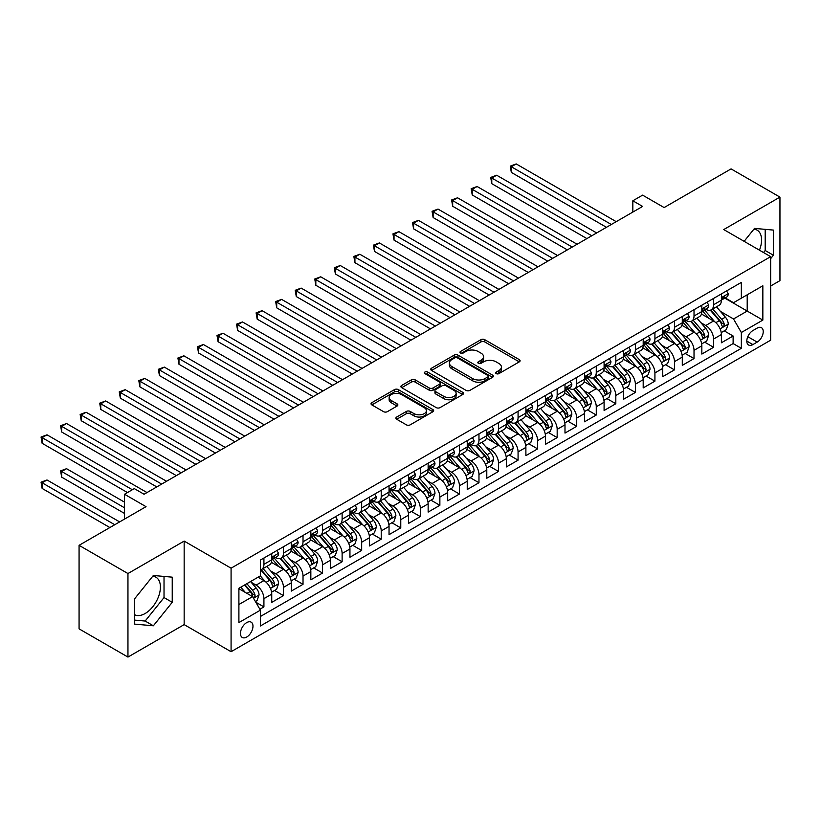 <?xml version="1.0" encoding="UTF-8"?>
<svg xmlns="http://www.w3.org/2000/svg" width="821" height="821" viewBox="0 0 821 821"><rect width="100%" height="100%" fill="white"/><g stroke="black" fill="none" stroke-linecap="round" stroke-linejoin="round"><path stroke-width="1.23" d="M496.233 373.627A1.899 1.098 0 0 0 498.922 373.627L519.313 361.856A2.709 1.57 0 0 0 520.104 360.747A2.709 1.57 0 0 0 519.313 359.639L484.77 339.689A2.709 1.57 0 0 0 480.932 339.689L460.54 351.46A1.899 1.098 0 0 0 459.986 352.24A1.899 1.098 0 0 0 460.54 353.02A1.899 1.098 0 0 0 463.229 353.02L465.866 351.491A8.682 5.018 0 0 1 478.15 351.491L481.024 353.153A8.682 5.018 0 0 1 483.569 356.704A8.682 5.018 0 0 1 481.024 360.245L478.386 361.763A1.899 1.098 0 0 0 477.832 362.543A1.899 1.098 0 0 0 478.386 363.323A1.899 1.098 0 0 0 481.075 363.323L483.713 361.794A8.682 5.018 0 0 1 495.997 361.794L498.87 363.457A8.682 5.018 0 0 1 501.415 367.008A8.682 5.018 0 0 1 498.87 370.548L496.233 372.067A1.899 1.098 0 0 0 495.679 372.847A1.899 1.098 0 0 0 496.233 373.627L496.233 372.067M134.5 614.642A21.562 12.448 120 0 0 145.153 613.503A21.562 12.448 120 0 0 159.243 594.496A21.562 12.448 120 0 0 155.939 577.214A21.562 12.448 120 0 0 152.757 576.239M246.721 637.034A8.846 5.111 120 0 0 252.499 629.235A8.846 5.111 120 0 0 251.144 622.144A8.846 5.111 120 0 0 246.721 622.585A8.846 5.111 120 0 0 240.943 630.384A8.846 5.111 120 0 0 242.298 637.476A8.846 5.111 120 0 0 246.721 637.034M753.924 229.162A21.562 12.448 -60 0 1 757.106 230.137A21.562 12.448 -60 0 1 759.456 250.179M396.687 417.027A2.709 1.57 0 0 0 395.896 418.135A2.709 1.57 0 0 0 396.687 419.244L406.374 424.837A2.709 1.57 0 0 0 410.213 424.837L432.862 411.762A2.709 1.57 0 0 0 433.652 410.654A2.709 1.57 0 0 0 432.862 409.546L398.318 389.606A2.709 1.57 0 0 0 394.48 389.606L371.831 402.68A2.709 1.57 0 0 0 371.041 403.788A2.709 1.57 0 0 0 371.831 404.897L383.54 411.649A2.709 1.57 0 0 0 387.379 411.649L397.066 406.056A2.709 1.57 0 0 0 397.867 404.948A2.709 1.57 0 0 0 397.066 403.84L391.268 400.494A7.256 4.187 0 0 1 389.144 397.528A7.256 4.187 0 0 1 393.618 393.649A7.256 4.187 0 0 1 401.531 394.562L424.272 407.688A7.256 4.187 0 0 1 426.397 410.654A7.256 4.187 0 0 1 421.912 414.523A7.256 4.187 0 0 1 414.01 413.62L410.213 411.434A2.709 1.57 0 0 0 406.374 411.434L396.687 417.027L396.687 419.244M770.662 286.006L779.95 280.638L779.95 197.112L731.07 168.9L664.117 207.559L642.607 195.141L632.837 200.786L642.607 206.43L144.075 494.252L134.305 488.608L124.525 494.252L124.525 519.077M127.953 573.54L127.953 657.067L184.161 624.617L184.161 541.09L127.953 573.54L79.073 545.329L146.035 506.67L124.525 494.252M184.161 541.09L231.081 568.183L770.662 256.655L770.662 340.181L231.081 651.71L231.081 568.183M779.95 197.112L723.742 229.562L770.662 256.655M466.061 390.375A2.709 1.57 0 0 0 469.899 390.375L492.538 377.311A2.709 1.57 0 0 0 493.339 376.203A2.709 1.57 0 0 0 492.538 375.094L457.995 355.144A2.709 1.57 0 0 0 454.157 355.144L431.518 368.219A2.709 1.57 0 0 0 430.717 369.327A2.709 1.57 0 0 0 431.518 370.435L466.061 390.375M425.658 374.037A1.899 1.098 0 0 1 427.587 374.304L462.664 394.552L440.056 407.606A2.709 1.57 0 0 1 436.218 407.606L401.674 387.666L401.674 385.449A2.709 1.57 0 0 0 400.884 386.558A2.709 1.57 0 0 0 401.674 387.666M401.674 385.449L411.362 379.856A2.709 1.57 0 0 1 415.2 379.856L429.209 387.943A2.709 1.57 0 0 0 433.047 387.943L439.481 384.228A2.709 1.57 0 0 0 440.272 383.12A2.709 1.57 0 0 0 439.481 382.011L424.898 373.596A1.899 1.098 0 0 1 424.344 372.816A1.899 1.098 0 0 1 425.514 371.81A1.899 1.098 0 0 1 427.587 372.046L462.695 392.315A2.709 1.57 0 0 1 463.496 393.423A2.709 1.57 0 0 1 462.695 394.532L462.695 392.315M127.953 657.067L79.073 628.855L79.073 545.329M259.867 609.244L263.921 606.893L255.813 602.214M251.195 582.284L256.101 585.116A11.063 6.383 60 0 1 263.921 598.663L271.741 594.147L271.741 602.378L283.471 595.615L274.573 590.473M270.745 570.995L275.651 573.828A11.063 6.383 60 0 1 283.471 587.374L291.291 582.859L291.291 591.099L303.021 584.326L294.123 579.185M290.295 559.706L295.201 562.539A11.063 6.383 60 0 1 303.021 576.085L310.841 571.57L310.841 579.811L322.571 573.037L313.673 567.896M309.845 548.418L314.751 551.25A11.063 6.383 60 0 1 322.571 564.797L330.391 560.281L330.391 568.522L342.121 561.749L333.223 556.617M329.395 537.129L334.301 539.961A11.063 6.383 60 0 1 342.121 553.508L349.941 548.992L349.941 557.233L361.671 550.46L352.773 545.329M348.946 525.84L353.851 528.673A11.063 6.383 60 0 1 361.671 542.219L369.491 537.704L369.491 545.944L381.221 539.171L372.324 534.04M368.496 514.551L373.401 517.394A11.063 6.383 60 0 1 381.221 530.93L389.041 526.415L389.041 534.656L400.771 527.882L391.874 522.751M388.046 503.273L392.951 506.105A11.063 6.383 60 0 1 400.771 519.652L408.591 515.136L408.591 523.377L420.321 516.604L411.424 511.462M407.596 491.984L412.501 494.817A11.063 6.383 60 0 1 420.321 508.363L428.141 503.848L428.141 512.088L439.871 505.315L430.974 500.174M427.146 480.696L432.051 483.528A11.063 6.383 60 0 1 439.871 497.074L447.691 492.559L447.691 500.8L459.421 494.026L450.534 488.885M446.696 469.407L451.601 472.239A11.063 6.383 60 0 1 459.421 485.786L467.241 481.27L467.241 489.511L478.971 482.738L470.084 477.606M466.246 458.118L471.151 460.95A11.063 6.383 60 0 1 478.971 474.497L486.791 469.981L486.791 478.222L498.521 471.449L489.634 466.318M485.796 446.829L490.701 449.662A11.063 6.383 60 0 1 498.521 463.208L506.341 458.693L506.341 466.933L518.072 460.16L509.184 455.029M505.346 435.541L510.252 438.383A11.063 6.383 60 0 1 518.072 451.919L525.892 447.414L525.892 455.645L537.622 448.882L528.734 443.74M524.896 424.262L529.802 427.094A11.063 6.383 60 0 1 537.622 440.641L545.442 436.125L545.442 444.366L557.172 437.593L548.284 432.451M544.446 412.973L549.352 415.806A11.063 6.383 60 0 1 557.172 429.352L564.992 424.837L564.992 433.078L576.722 426.304L567.834 421.163M563.996 401.685L568.902 404.517A11.063 6.383 60 0 1 576.722 418.063L584.542 413.548L584.542 421.789L596.272 415.016L587.384 409.884M583.546 390.396L588.452 393.228A11.063 6.383 60 0 1 596.272 406.775L604.092 402.259L604.092 410.5L615.822 403.727L606.935 398.596M603.096 379.107L608.002 381.939A11.063 6.383 60 0 1 615.822 395.486L623.642 390.97L623.642 399.211L635.372 392.438L626.485 387.307M622.646 367.818L627.552 370.661A11.063 6.383 60 0 1 635.372 384.197L643.192 379.682L643.192 387.923L654.922 381.149L646.035 376.018M642.196 356.54L647.102 359.372A11.063 6.383 60 0 1 654.922 372.919L662.742 368.403L662.742 376.634L674.472 369.871L665.585 364.729M661.747 345.251L666.652 348.083A11.063 6.383 60 0 1 674.472 361.63L682.292 357.114L682.292 365.355L694.022 358.582L685.135 353.44M681.297 333.962L686.202 336.795A11.063 6.383 60 0 1 694.022 350.341L701.842 345.826L701.842 354.067L713.572 347.293L713.572 339.052A11.063 6.383 -120 0 0 705.752 325.506L700.847 322.674M704.685 342.152L713.572 347.293M271.741 594.147A11.063 6.383 -120 0 0 263.921 580.601L258.061 577.214M291.291 582.859A11.063 6.383 -120 0 0 283.471 569.312L271.382 562.334M310.841 571.57A11.063 6.383 -120 0 0 303.021 558.023L290.932 551.045M330.391 560.281A11.063 6.383 -120 0 0 322.571 546.735L310.482 539.756M349.941 548.992A11.063 6.383 -120 0 0 342.121 535.446L330.032 528.467M369.491 537.704A11.063 6.383 -120 0 0 361.671 524.157L349.582 517.179M389.041 526.415A11.063 6.383 -120 0 0 381.221 512.879L369.132 505.89M408.591 515.136A11.063 6.383 -120 0 0 400.771 501.59L388.682 494.611M428.141 503.848A11.063 6.383 -120 0 0 420.321 490.301L408.232 483.323M447.691 492.559A11.063 6.383 -120 0 0 439.871 479.012L427.782 472.034M467.241 481.27A11.063 6.383 -120 0 0 459.421 467.724L447.332 460.745M486.791 469.981A11.063 6.383 -120 0 0 478.971 456.435L466.882 449.456M506.341 458.693A11.063 6.383 -120 0 0 498.521 445.156L486.432 438.168M525.892 447.414A11.063 6.383 -120 0 0 518.072 433.868L505.982 426.889M545.442 436.125A11.063 6.383 -120 0 0 537.622 422.579L525.532 415.6M564.992 424.837A11.063 6.383 -120 0 0 557.172 411.29L545.082 404.312M584.542 413.548A11.063 6.383 -120 0 0 576.722 400.001L564.632 393.023M604.092 402.259A11.063 6.383 -120 0 0 596.272 388.713L584.183 381.734M623.642 390.97A11.063 6.383 -120 0 0 615.822 377.424L603.733 370.445M643.192 379.682A11.063 6.383 -120 0 0 635.372 366.145L623.283 359.157M662.742 368.403A11.063 6.383 -120 0 0 654.922 354.857L642.833 347.878M682.292 357.114A11.063 6.383 -120 0 0 674.472 343.568L662.383 336.589M701.842 345.826A11.063 6.383 -120 0 0 694.022 332.279L681.933 325.301M757.178 328.102L752.878 330.586A8.569 4.947 120 0 0 747.274 338.139A8.569 4.947 120 0 0 748.588 345.005A8.569 4.947 120 0 0 752.878 344.584L757.178 342.1A8.569 4.947 120 0 0 762.771 334.547A8.569 4.947 120 0 0 761.457 327.682A8.569 4.947 120 0 0 757.178 328.102M238.901 604.523L252.581 596.631L260.401 610.167L260.401 625.971L741.342 348.309L741.342 332.505L733.522 318.959L720.397 311.385M260.401 610.167L238.901 622.585L238.901 588.277L260.401 575.86L260.401 560.055L741.342 282.393L741.342 298.187L762.842 285.78L762.842 320.087L741.342 332.505M275.548 557.51L275.651 557.572A11.063 6.383 60 0 0 281.182 558.116L289.002 553.6A11.063 6.383 -120 0 0 291.291 548.541L291.291 542.219M295.098 546.222L295.201 546.283A11.063 6.383 60 0 0 300.732 546.837L308.552 542.322A11.063 6.383 -120 0 0 310.841 537.252L310.841 530.93M314.648 534.943L314.751 534.994A11.063 6.383 60 0 0 320.282 535.549L328.102 531.033A11.063 6.383 -120 0 0 330.391 525.963L330.391 519.642M334.198 523.654L334.301 523.706A11.063 6.383 60 0 0 339.832 524.26L347.652 519.744A11.063 6.383 -120 0 0 349.941 514.685L349.941 508.363M353.748 512.366L353.851 512.427A11.063 6.383 60 0 0 359.382 512.971L367.203 508.456A11.063 6.383 -120 0 0 369.491 503.396L369.491 497.074M373.298 501.077L373.401 501.138A11.063 6.383 60 0 0 378.933 501.682L386.753 497.167A11.063 6.383 -120 0 0 389.041 492.107L389.041 485.786M392.849 489.788L392.951 489.85A11.063 6.383 60 0 0 398.483 490.394L406.303 485.878A11.063 6.383 -120 0 0 408.591 480.819L408.591 474.497M412.399 478.499L412.501 478.561A11.063 6.383 60 0 0 418.033 479.105L425.853 474.6A11.063 6.383 -120 0 0 428.141 469.53L428.141 463.208M431.949 467.211L432.051 467.272A11.063 6.383 60 0 0 437.583 467.826L445.403 463.311A11.063 6.383 -120 0 0 447.691 458.241L447.691 451.919M451.499 455.932L451.601 455.983A11.063 6.383 60 0 0 457.133 456.538L464.953 452.022A11.063 6.383 -120 0 0 467.241 446.952L467.241 440.641M471.049 444.643L471.151 444.705A11.063 6.383 60 0 0 476.683 445.249L484.503 440.733A11.063 6.383 -120 0 0 486.791 435.674L486.791 429.352M490.599 433.355L490.701 433.416A11.063 6.383 60 0 0 496.233 433.96L504.053 429.445A11.063 6.383 -120 0 0 506.341 424.385L506.341 418.063M510.149 422.066L510.252 422.127A11.063 6.383 60 0 0 515.783 422.671L523.603 418.156A11.063 6.383 -120 0 0 525.892 413.096L525.892 406.775M529.699 410.777L529.802 410.839A11.063 6.383 60 0 0 535.333 411.383L543.153 406.867A11.063 6.383 -120 0 0 545.442 401.808L545.442 395.486M549.249 399.488L549.352 399.55A11.063 6.383 60 0 0 554.883 400.094L562.703 395.589A11.063 6.383 -120 0 0 564.992 390.519L564.992 384.197M568.799 388.21L568.902 388.261A11.063 6.383 60 0 0 574.433 388.815L582.253 384.3A11.063 6.383 -120 0 0 584.542 379.23L584.542 372.908M588.349 376.921L588.452 376.972A11.063 6.383 60 0 0 593.983 377.527L601.803 373.011A11.063 6.383 -120 0 0 604.092 367.952L604.092 361.63M607.899 365.632L608.002 365.694A11.063 6.383 60 0 0 613.533 366.238L621.353 361.722A11.063 6.383 -120 0 0 623.642 356.663L623.642 350.341M627.449 354.344L627.552 354.405A11.063 6.383 60 0 0 633.083 354.949L640.903 350.434A11.063 6.383 -120 0 0 643.192 345.374L643.192 339.052M646.999 343.055L647.102 343.116A11.063 6.383 60 0 0 652.633 343.66L660.453 339.145A11.063 6.383 -120 0 0 662.742 334.085L662.742 327.764M666.549 331.766L666.652 331.828A11.063 6.383 60 0 0 672.183 332.372L680.004 327.856A11.063 6.383 -120 0 0 682.292 322.797L682.292 316.475M686.099 320.477L686.202 320.539A11.063 6.383 60 0 0 691.734 321.093L699.554 316.578A11.063 6.383 -120 0 0 701.842 311.508L701.842 305.186M260.401 616.489L733.122 343.568L733.122 336.005L721.392 342.778L721.392 334.537A11.063 6.383 -120 0 0 713.572 320.99L701.483 314.012M705.65 309.199L705.752 309.25A11.063 6.383 -120 0 0 711.284 309.804A11.063 6.383 -120 0 0 713.572 304.735L713.572 298.413M711.284 309.804L719.104 305.289A11.063 6.383 -120 0 0 721.392 300.219L721.392 293.897M263.921 558.023L263.921 564.345A11.063 6.383 60 0 1 261.632 569.405A11.063 6.383 60 0 1 260.401 569.856M261.632 569.405L269.452 564.889A11.063 6.383 -120 0 0 271.741 559.83L271.741 553.508M283.471 546.735L283.471 553.056A11.063 6.383 60 0 1 281.182 558.116M303.021 535.446L303.021 541.768A11.063 6.383 60 0 1 300.732 546.837M322.571 524.157L322.571 530.479A11.063 6.383 60 0 1 320.282 535.549M342.121 512.879L342.121 519.2A11.063 6.383 60 0 1 339.832 524.26M361.671 501.59L361.671 507.912A11.063 6.383 60 0 1 359.382 512.971M381.221 490.301L381.221 496.623A11.063 6.383 60 0 1 378.933 501.682M400.771 479.012L400.771 485.334A11.063 6.383 60 0 1 398.483 490.394M420.321 467.724L420.321 474.045A11.063 6.383 60 0 1 418.033 479.105M439.871 456.435L439.871 462.757A11.063 6.383 60 0 1 437.583 467.826M459.421 445.146L459.421 451.468A11.063 6.383 60 0 1 457.133 456.538M478.971 433.868L478.971 440.189A11.063 6.383 60 0 1 476.683 445.249M498.521 422.579L498.521 428.901A11.063 6.383 60 0 1 496.233 433.96M518.072 411.29L518.072 417.612A11.063 6.383 60 0 1 515.783 422.671M537.622 400.001L537.622 406.323A11.063 6.383 60 0 1 535.333 411.383M557.172 388.713L557.172 395.034A11.063 6.383 60 0 1 554.883 400.094M576.722 377.424L576.722 383.746A11.063 6.383 60 0 1 574.433 388.815M596.272 366.145L596.272 372.457A11.063 6.383 60 0 1 593.983 377.527M615.822 354.857L615.822 361.178A11.063 6.383 60 0 1 613.533 366.238M635.372 343.568L635.372 349.89A11.063 6.383 60 0 1 633.083 354.949M654.922 332.279L654.922 338.601A11.063 6.383 60 0 1 652.633 343.66M674.472 320.99L674.472 327.312A11.063 6.383 60 0 1 672.183 332.372M694.022 309.702L694.022 316.023A11.063 6.383 60 0 1 691.734 321.093M694.022 350.341L694.022 358.582M674.472 361.63L674.472 369.871M654.922 372.919L654.922 381.149M635.372 384.197L635.372 392.438M615.822 395.486L615.822 403.727M596.272 406.775L596.272 415.016M576.722 418.063L576.722 426.304M557.172 429.352L557.172 437.593M537.622 440.641L537.622 448.882M518.072 451.919L518.072 460.16M498.521 463.208L498.521 471.449M478.971 474.497L478.971 482.738M459.421 485.786L459.421 494.026M439.871 497.074L439.871 505.315M420.321 508.363L420.321 516.604M400.771 519.652L400.771 527.882M381.221 530.93L381.221 539.171M361.671 542.219L361.671 550.46M342.121 553.508L342.121 561.749M322.571 564.797L322.571 573.037M303.021 576.085L303.021 584.326M283.471 587.374L283.471 595.615M263.921 598.663L263.921 606.893M252.581 596.631L238.901 588.729M733.522 318.959L747.202 311.056L747.202 294.811L762.842 285.78M724.81 298.136L762.842 320.087M725.21 297.91L733.522 302.703L741.342 298.187M184.161 624.617L231.081 651.71M632.837 200.786L632.837 212.075M724.235 330.873L733.122 336.005M733.122 343.568L741.342 348.309M770.662 258.646L773.403 255.239L773.403 230.085L754.53 228.392L744.134 241.333M134.5 624.104L153.363 625.787L172.236 602.316L172.236 577.163L153.363 575.48L134.5 598.95L134.5 624.104M763.54 252.54L765.193 250.497L765.193 229.346M765.193 250.497L773.403 255.239M134.5 620.091L145.153 621.045L164.026 597.575L164.026 576.434M164.026 597.575L172.236 602.316M145.153 621.045L153.363 625.787M496.992 373.894L498.87 372.806A8.682 5.018 0 0 0 501.415 369.265L501.415 367.008M483.569 356.704L483.569 358.962A8.682 5.018 0 0 1 481.024 362.502L479.146 363.59M519.272 361.876L484.77 341.947A2.709 1.57 0 0 0 480.932 341.947L461.299 353.287M492.508 377.332L457.995 357.402A2.709 1.57 0 0 0 454.157 357.402L431.548 370.456M487.746 376.972A1.899 1.098 0 0 0 488.3 376.203A1.899 1.098 0 0 0 487.746 375.423L457.42 357.915A1.899 1.098 0 0 0 454.731 357.915L451.95 359.526A8.682 5.018 0 0 0 449.405 363.067A8.682 5.018 0 0 0 451.95 366.618L472.68 378.584A8.682 5.018 0 0 0 484.965 378.584L487.746 376.972L487.746 379.23A1.899 1.098 0 0 0 488.3 378.46L488.3 376.203M449.405 363.067L449.405 365.324A8.682 5.018 0 0 0 451.95 368.875L451.95 366.618M487.746 379.23L484.965 380.841A8.682 5.018 0 0 1 472.68 380.841L451.95 368.875M401.715 387.686L411.362 382.114L411.362 379.856M440.272 383.12L440.272 385.377A2.709 1.57 0 0 1 439.481 386.486L433.047 390.201A2.709 1.57 0 0 1 429.209 390.201L415.2 382.114A2.709 1.57 0 0 0 411.362 382.114M443.751 396.338A7.256 4.187 0 0 0 451.663 397.241A7.256 4.187 0 0 0 456.137 393.372A7.256 4.187 0 0 0 454.013 390.406L446.008 385.778A2.709 1.57 0 0 0 442.17 385.778L435.735 389.493A2.709 1.57 0 0 0 434.945 390.601A2.709 1.57 0 0 0 435.735 391.709L443.751 396.338L443.751 398.596A7.256 4.187 0 0 0 451.663 399.499A7.256 4.187 0 0 0 456.137 395.63L456.137 393.372M434.945 390.601L434.945 392.859A2.709 1.57 0 0 0 435.735 393.967L435.735 391.709M443.751 398.596L435.735 393.967M426.397 410.654L426.397 412.912A7.256 4.187 0 0 1 421.912 416.781A7.256 4.187 0 0 1 414.01 415.878L410.213 413.692A2.709 1.57 0 0 0 406.374 413.692L396.717 419.264M389.144 397.528L389.144 399.786A7.256 4.187 0 0 0 391.268 402.752L391.268 400.494M397.036 406.077L391.268 402.752M432.821 411.783L398.318 391.863A2.709 1.57 0 0 0 394.48 391.863L371.872 404.917M721.228 332.597L726.287 329.683L728.237 324.038A7.327 4.228 -120 0 0 725.384 317.163L716.456 306.818M714.66 321.709L704.459 309.886M708.851 318.261L702.93 311.405A17.559 10.139 -120 0 0 702.386 310.79M511.329 217.544L567.342 249.882L472.229 194.967L472.229 189.323L477.114 186.5L577.112 244.237M710.288 310.194L719.329 320.662A7.327 4.228 60 0 1 721.936 325.711C723.034 327.179 723.824 326.727 724.286 324.357A7.327 4.228 -120 0 0 721.669 319.307L712.741 308.963M710.822 310.03L720.53 321.268A3.736 2.155 60 0 1 721.474 322.725L724.286 324.357M721.936 325.711L722.47 326.573M726.575 290.911L728.237 293.785A7.327 4.228 60 0 1 726.718 297.028L723.003 299.172A7.327 4.228 -120 0 0 724.286 297.489L724.132 296.843M611.327 224.482L511.329 166.755L516.214 163.933L616.212 221.66M721.638 299.521L721.669 299.521A7.327 4.228 -120 0 0 723.003 299.172M723.342 296.945L724.286 297.489C723.824 296.381 723.044 296.833 721.936 298.844A7.327 4.228 60 0 1 721.392 299.881M606.442 227.304L511.329 172.4L511.329 166.755L510.252 166.129L516.214 163.933M511.329 172.4L510.252 166.129M701.678 343.886L706.737 340.972L708.687 335.327A7.327 4.228 -120 0 0 705.834 328.451L696.906 318.107M695.11 332.998L684.909 321.175M689.301 329.549L683.38 322.694A17.559 10.139 -120 0 0 682.836 322.078M491.779 228.833L547.792 261.17L452.679 206.256L452.679 200.611L457.564 197.789L557.562 255.526M690.738 321.483L699.779 331.951A7.327 4.228 60 0 1 702.386 336.99C703.484 338.468 704.274 338.016 704.736 335.635A7.327 4.228 -120 0 0 702.119 330.596L693.191 320.252M691.272 321.319L700.98 332.556A3.736 2.155 60 0 1 701.924 334.014L704.736 335.635M702.386 336.99L702.92 337.862M682.128 355.175L687.187 352.26L689.137 346.616A7.327 4.228 -120 0 0 686.284 339.73L677.356 329.395M675.56 344.286L665.359 332.464M669.751 340.838L663.83 333.983A17.559 10.139 -120 0 0 663.286 333.367M472.229 240.122L528.242 272.459L433.129 217.544L433.129 211.9L438.014 209.078L538.012 266.815M671.188 332.772L680.229 343.229A7.327 4.228 60 0 1 682.836 348.278C683.934 349.756 684.724 349.305 685.186 346.924A7.327 4.228 -120 0 0 682.569 341.875L673.641 331.54M671.722 332.597L681.43 343.845A3.736 2.155 60 0 1 682.374 345.302L685.186 346.924M682.836 348.278L683.37 349.151M662.578 366.464L667.637 363.549L669.587 357.905A7.327 4.228 -120 0 0 666.734 351.019L657.806 340.684M656.01 355.565L645.809 343.753M650.201 352.127L644.28 345.272A17.559 10.139 -120 0 0 643.736 344.656M452.679 251.411L508.692 283.748L413.579 228.833L413.579 223.189L418.464 220.367L518.462 278.103M651.638 344.061L660.679 354.518A7.327 4.228 60 0 1 663.286 359.567C664.384 361.045 665.174 360.593 665.636 358.213A7.327 4.228 -120 0 0 663.019 353.163L654.091 342.829M652.172 343.886L661.88 355.134A3.736 2.155 60 0 1 662.824 356.591L665.636 358.213M663.286 359.567L663.82 360.44M643.028 377.752L648.087 374.828L650.037 369.193A7.327 4.228 -120 0 0 647.184 362.307L638.256 351.963M636.46 366.854L626.249 355.031M630.651 363.416L624.73 356.55A17.559 10.139 -120 0 0 624.186 355.945M433.129 262.689L489.142 295.037L394.029 240.122L394.029 234.478L398.914 231.655L498.911 289.392M632.088 355.349L641.129 365.807A7.327 4.228 60 0 1 643.736 370.856C644.834 372.334 645.624 371.882 646.086 369.501A7.327 4.228 -120 0 0 643.469 364.452L634.541 354.108M632.622 355.175L642.33 366.412A3.736 2.155 60 0 1 643.274 367.88L646.086 369.501M643.736 370.856L644.269 371.728M707.025 302.2L708.687 305.073A7.327 4.228 60 0 1 707.168 308.316L703.453 310.461A7.327 4.228 -120 0 0 704.736 308.778L704.582 308.121M591.777 235.771L491.779 178.044L496.664 175.222L596.662 232.948M702.088 310.81L702.119 310.81A7.327 4.228 -120 0 0 703.453 310.461M703.792 308.234L704.736 308.778C704.274 307.67 703.494 308.121 702.386 310.133A7.327 4.228 60 0 1 701.842 311.169M586.892 238.593L491.779 183.678L491.779 178.044L490.701 177.418L496.664 175.222M491.779 183.678L490.701 177.418M687.475 313.489L689.137 316.362A7.327 4.228 60 0 1 687.618 319.605L683.903 321.75A7.327 4.228 -120 0 0 685.186 320.067L685.032 319.41M572.227 247.059L471.151 188.707L477.114 186.5M682.538 322.089L682.569 322.089A7.327 4.228 -120 0 0 683.903 321.75M684.242 319.513L685.186 320.067C684.724 318.959 683.944 319.41 682.836 321.422A7.327 4.228 60 0 1 682.292 322.458M472.229 194.967L471.151 188.707M667.925 324.777L669.587 327.651A7.327 4.228 60 0 1 668.068 330.894L664.353 333.039A7.327 4.228 -120 0 0 665.636 331.345L665.482 330.699M552.677 258.348L451.601 199.996L457.564 197.789M662.988 333.377L663.019 333.377A7.327 4.228 -120 0 0 664.353 333.039M664.692 330.801L665.636 331.345C665.174 330.247 664.394 330.699 663.286 332.7A7.327 4.228 60 0 1 662.742 333.747M452.679 206.256L451.601 199.996M648.374 336.056L650.037 338.94A7.327 4.228 60 0 1 648.518 342.183L644.803 344.327A7.327 4.228 -120 0 0 646.086 342.634L645.932 341.988M533.127 269.637L432.051 211.284L438.014 209.078M643.438 344.666L643.469 344.666A7.327 4.228 -120 0 0 644.803 344.327M645.132 342.09L646.086 342.634C645.624 341.536 644.844 341.988 643.736 343.989A7.327 4.228 60 0 1 643.192 345.036M433.129 217.544L432.051 211.284M623.478 389.041L628.537 386.116L630.487 380.472A7.327 4.228 -120 0 0 627.634 373.596L618.706 363.251M616.91 378.142L606.698 366.32M611.101 374.704L605.18 367.839A17.559 10.139 -120 0 0 604.636 367.233M413.579 273.978L469.591 306.315L374.479 251.411L374.479 245.766L379.364 242.944L479.361 300.671M612.538 366.638L621.579 377.096A7.327 4.228 60 0 1 624.186 382.145C625.284 383.612 626.074 383.161 626.536 380.79A7.327 4.228 -120 0 0 623.919 375.741L614.991 365.396M613.071 366.464L622.78 377.701A3.736 2.155 60 0 1 623.724 379.169L626.536 380.79M624.186 382.145L624.719 383.007M628.824 347.345L630.487 350.228A7.327 4.228 60 0 1 628.968 353.471L625.253 355.616A7.327 4.228 -120 0 0 626.536 353.923L626.382 353.276M513.577 280.926L412.501 222.563L418.464 220.367M623.888 355.955L623.919 355.955A7.327 4.228 -120 0 0 625.253 355.616M625.581 353.379L626.536 353.923C626.074 352.825 625.294 353.276 624.186 355.277A7.327 4.228 60 0 1 623.642 356.324M413.579 228.833L412.501 222.563M603.928 400.32L608.987 397.405L610.937 391.761A7.327 4.228 -120 0 0 608.084 384.885L599.156 374.54M597.36 389.431L587.148 377.609M591.551 385.993L585.63 379.128A17.559 10.139 -120 0 0 585.086 378.522M394.029 285.267L450.041 317.604L354.929 262.689L354.929 257.045L359.814 254.233L459.811 311.959M592.988 377.927L602.029 388.384A7.327 4.228 60 0 1 604.636 393.433C605.734 394.901 606.524 394.449 606.986 392.079A7.327 4.228 -120 0 0 604.369 387.03L595.441 376.685M593.521 377.752L603.23 388.99A3.736 2.155 60 0 1 604.174 390.447L606.986 392.079M604.636 393.433L605.169 394.296M609.274 358.633L610.937 361.517A7.327 4.228 60 0 1 609.418 364.75L605.703 366.895A7.327 4.228 -120 0 0 606.986 365.212L606.832 364.565M494.026 292.214L392.951 233.852L398.914 231.655M604.338 367.244L604.369 367.244A7.327 4.228 -120 0 0 605.703 366.895M606.031 364.668L606.986 365.212C606.524 364.103 605.744 364.555 604.636 366.566A7.327 4.228 60 0 1 604.092 367.613M394.029 240.122L392.951 233.852M584.378 411.608L589.437 408.694L591.387 403.049A7.327 4.228 -120 0 0 588.534 396.174L579.605 385.829M577.81 400.72L567.598 388.897M572.001 397.272L566.08 390.416A17.559 10.139 -120 0 0 565.536 389.801M374.479 296.555L430.491 328.893L335.379 273.978L335.379 268.334L340.263 265.511L440.261 323.248M573.438 389.205L582.469 399.673A7.327 4.228 60 0 1 585.086 404.712C586.184 406.19 586.974 405.738 587.436 403.368A7.327 4.228 -120 0 0 584.819 398.318L575.89 387.974M573.971 389.041L583.68 400.279A3.736 2.155 60 0 1 584.624 401.736L587.436 403.368M585.086 404.712L585.619 405.584M589.724 369.922L591.387 372.796A7.327 4.228 60 0 1 589.868 376.039L586.153 378.183A7.327 4.228 -120 0 0 587.436 376.5L587.282 375.844M474.476 303.493L373.401 245.14L379.364 242.944M584.788 378.532L584.819 378.532A7.327 4.228 -120 0 0 586.153 378.183M586.481 375.956L587.436 376.5C586.974 375.392 586.194 375.844 585.086 377.855A7.327 4.228 60 0 1 584.542 378.892M374.479 251.411L373.401 245.14M564.827 422.897L569.887 419.983L571.837 414.338A7.327 4.228 -120 0 0 568.984 407.462L560.055 397.118M558.259 412.009L548.048 400.186M552.451 408.56L546.529 401.705A17.559 10.139 -120 0 0 545.986 401.089M354.929 307.844L410.941 340.181L315.828 285.267L315.828 279.622L320.713 276.8L420.711 334.537M553.888 400.494L562.919 410.962A7.327 4.228 60 0 1 565.536 416.001C566.634 417.479 567.424 417.027 567.886 414.646A7.327 4.228 -120 0 0 565.269 409.607L556.34 399.263M554.421 400.33L564.13 411.567A3.736 2.155 60 0 1 565.074 413.025L567.886 414.646M565.536 416.001L566.069 416.873M570.174 381.211L571.837 384.084A7.327 4.228 60 0 1 570.318 387.327L566.603 389.472A7.327 4.228 -120 0 0 567.886 387.789L567.732 387.132M454.926 314.782L353.851 256.429L359.814 254.233M565.238 389.821L565.269 389.821A7.327 4.228 -120 0 0 566.603 389.472M566.931 387.235L567.886 387.789C567.424 386.681 566.644 387.132 565.536 389.144A7.327 4.228 60 0 1 564.992 390.18M354.929 262.689L353.851 256.429M545.277 434.186L550.337 431.271L552.287 425.627A7.327 4.228 -120 0 0 549.434 418.741L540.505 408.406M538.709 423.287L528.498 411.475M532.901 419.849L526.979 412.994A17.559 10.139 -120 0 0 526.435 412.378M335.379 319.133L391.391 351.47L296.278 296.555L296.278 290.911L301.163 288.089L401.161 345.826M534.338 411.783L543.369 422.24A7.327 4.228 60 0 1 545.986 427.289C547.084 428.767 547.864 428.316 548.336 425.935A7.327 4.228 -120 0 0 545.719 420.886L536.79 410.551M534.871 411.608L544.58 422.856A3.736 2.155 60 0 1 545.513 424.313L548.336 425.935M545.986 427.289L546.519 428.162M550.624 392.5L552.287 395.373A7.327 4.228 60 0 1 550.768 398.616L547.053 400.761A7.327 4.228 -120 0 0 548.336 399.078L548.182 398.421M435.376 326.07L334.301 267.718L340.263 265.511M545.688 401.1L545.719 401.1A7.327 4.228 -120 0 0 547.053 400.761M547.381 398.524L548.336 399.078C547.874 397.969 547.094 398.421 545.986 400.432A7.327 4.228 60 0 1 545.442 401.469M335.379 273.978L334.301 267.718M525.727 445.475L530.787 442.56L532.737 436.916A7.327 4.228 -120 0 0 529.884 430.03L520.955 419.695M519.159 434.576L508.948 422.764M513.351 431.138L507.429 424.283A17.559 10.139 -120 0 0 506.885 423.667M315.828 330.422L371.841 362.759L276.728 307.844L276.728 302.2L281.613 299.378L381.611 357.114M514.788 423.072L523.819 433.529A7.327 4.228 60 0 1 526.435 438.578C527.534 440.056 528.313 439.604 528.786 437.224A7.327 4.228 -120 0 0 526.169 432.174L517.24 421.83M515.321 422.897L525.03 434.145A3.736 2.155 60 0 1 525.963 435.602L528.786 437.224M526.435 438.578L526.969 439.451M531.074 403.788L532.737 406.662A7.327 4.228 60 0 1 531.218 409.905L527.503 412.05A7.327 4.228 -120 0 0 528.786 410.356L528.632 409.71M415.826 337.359L314.751 279.007L320.713 276.8M526.138 412.388L526.169 412.388A7.327 4.228 -120 0 0 527.503 412.05M527.831 409.812L528.786 410.356C528.324 409.258 527.534 409.71 526.435 411.711A7.327 4.228 60 0 1 525.892 412.758M315.828 285.267L314.751 279.007M506.177 456.763L511.237 453.839L513.187 448.194A7.327 4.228 -120 0 0 510.334 441.318L501.405 430.974M499.609 445.865L489.398 434.042M493.801 442.427L487.879 435.561A17.559 10.139 -120 0 0 487.335 434.956M296.278 341.7L352.291 374.037L257.178 319.133L257.178 313.489L262.063 310.666L362.061 368.403M495.237 434.36L504.268 444.818A7.327 4.228 60 0 1 506.885 449.867C507.983 451.334 508.763 450.883 509.236 448.512A7.327 4.228 -120 0 0 506.619 443.463L497.69 433.119M495.771 434.186L505.479 445.423A3.736 2.155 60 0 1 506.413 446.891L509.236 448.512M506.885 449.867L507.419 450.739M511.524 415.067L513.187 417.951A7.327 4.228 60 0 1 511.668 421.194L507.953 423.338A7.327 4.228 -120 0 0 509.236 421.645L509.082 420.999M396.276 348.648L295.201 290.295L301.163 288.089M506.588 423.677L506.619 423.677A7.327 4.228 -120 0 0 507.953 423.338M508.281 421.101L509.236 421.645C508.774 420.547 507.983 420.999 506.885 423A7.327 4.228 60 0 1 506.341 424.047M296.278 296.555L295.201 290.295M486.627 468.042L491.687 465.127L493.637 459.483A7.327 4.228 -120 0 0 490.784 452.607L481.855 442.262M480.059 457.153L469.848 445.331M474.251 453.715L468.329 446.85A17.559 10.139 -120 0 0 467.785 446.244M276.728 352.989L332.741 385.326L237.628 330.422L237.628 324.777L242.513 321.955L342.511 379.682M475.687 445.649L484.718 456.107A7.327 4.228 60 0 1 487.335 461.156C488.433 462.623 489.213 462.172 489.685 459.801A7.327 4.228 -120 0 0 487.069 454.752L478.14 444.407M476.221 445.475L485.929 456.712A3.736 2.155 60 0 1 486.863 458.169L489.685 459.801M487.335 461.156L487.869 462.018M491.974 426.356L493.637 429.239A7.327 4.228 60 0 1 492.118 432.482L488.403 434.627A7.327 4.228 -120 0 0 489.685 432.934L489.532 432.287M376.726 359.937L275.651 301.574L281.613 299.378M487.038 434.966L487.069 434.966A7.327 4.228 -120 0 0 488.403 434.627M488.731 432.39L489.685 432.934C489.224 431.836 488.433 432.287 487.335 434.288A7.327 4.228 60 0 1 486.791 435.335M276.728 307.844L275.651 301.574M467.077 479.331L472.137 476.416L474.086 470.772A7.327 4.228 -120 0 0 471.233 463.896L462.305 453.551M460.509 468.442L450.298 456.62M454.701 465.004L448.779 458.139A17.559 10.139 -120 0 0 448.235 457.523M257.178 364.278L313.191 396.615L218.078 341.7L218.078 336.056L222.963 333.234L322.961 390.97M456.137 456.928L465.168 467.395A7.327 4.228 60 0 1 467.785 472.444C468.883 473.912 469.663 473.46 470.135 471.09A7.327 4.228 -120 0 0 467.518 466.041L458.59 455.696M456.671 456.763L466.379 468.001A3.736 2.155 60 0 1 467.313 469.458L470.135 471.09M467.785 472.444L468.319 473.307M447.527 490.619L452.587 487.705L454.536 482.06A7.327 4.228 -120 0 0 451.683 475.185L442.755 464.84M440.959 479.731L430.748 467.908M435.151 476.283L429.229 469.427A17.559 10.139 -120 0 0 428.685 468.812M237.628 375.566L293.641 407.904L198.528 352.989L198.528 347.345L203.413 344.522L303.411 402.259M436.587 468.216L445.618 478.684A7.327 4.228 60 0 1 448.235 483.723C449.333 485.201 450.113 484.749 450.585 482.368A7.327 4.228 -120 0 0 447.968 477.329L439.04 466.985M437.121 468.052L446.829 479.29A3.736 2.155 60 0 1 447.763 480.747L450.585 482.368M448.235 483.723L448.769 484.595M427.977 501.908L433.036 498.994L434.986 493.349A7.327 4.228 -120 0 0 432.133 486.473L423.205 476.129M421.409 491.02L411.198 479.197M415.6 487.571L409.679 480.716A17.559 10.139 -120 0 0 409.135 480.1M218.078 386.855L274.091 419.192L178.978 364.278L178.978 358.633L183.863 355.811L283.861 413.548M417.037 479.505L426.068 489.963A7.327 4.228 60 0 1 428.685 495.012C429.783 496.489 430.563 496.038 431.035 493.657A7.327 4.228 -120 0 0 428.418 488.608L419.49 478.274M417.571 479.341L427.279 490.578A3.736 2.155 60 0 1 428.213 492.036L431.035 493.657M428.685 495.012L429.219 495.884M408.427 513.197L413.486 510.282L415.436 504.638A7.327 4.228 -120 0 0 412.583 497.752L403.655 487.417M401.859 502.298L391.648 490.486M396.05 498.86L390.129 492.005A17.559 10.139 -120 0 0 389.585 491.389M198.528 398.144L254.541 430.481L159.428 375.566L159.428 369.922L164.313 367.1L264.311 424.837M397.487 490.794L406.518 501.251A7.327 4.228 60 0 1 409.135 506.3C410.233 507.778 411.013 507.327 411.485 504.946A7.327 4.228 -120 0 0 408.868 499.897L399.94 489.562M398.021 490.619L407.729 501.867A3.736 2.155 60 0 1 408.663 503.324L411.485 504.946M409.135 506.3L409.669 507.173M388.877 524.486L393.936 521.571L395.886 515.927A7.327 4.228 -120 0 0 393.033 509.041L384.105 498.696M382.309 513.587L372.098 501.775M376.5 510.149L370.579 503.283A17.559 10.139 -120 0 0 370.035 502.678M178.978 409.433L234.991 441.77L139.878 386.855L139.878 381.211L144.763 378.389L244.761 436.125M377.937 502.083L386.968 512.54A7.327 4.228 60 0 1 389.585 517.589C390.683 519.067 391.463 518.615 391.925 516.235A7.327 4.228 -120 0 0 389.318 511.185L380.39 500.841M378.471 501.908L388.179 513.146A3.736 2.155 60 0 1 389.113 514.613L391.925 516.235M389.585 517.589L390.119 518.462M369.327 535.774L374.376 532.85L376.336 527.205A7.327 4.228 -120 0 0 373.483 520.329L364.545 509.985M362.759 524.876L352.548 513.053M356.95 521.438L351.029 514.572A17.559 10.139 -120 0 0 350.485 513.967M159.428 420.711L215.441 453.048L120.328 398.144L120.328 392.5L125.213 389.677L225.211 447.404M358.387 513.371L367.418 523.829A7.327 4.228 60 0 1 370.035 528.878C371.133 530.345 371.913 529.894 372.375 527.523A7.327 4.228 -120 0 0 369.768 522.474L360.84 512.13M358.921 513.197L368.629 524.434A3.736 2.155 60 0 1 369.563 525.902L372.375 527.523M370.035 528.878L370.569 529.74M349.777 547.053L354.826 544.138L356.786 538.494A7.327 4.228 -120 0 0 353.933 531.618L344.994 521.273M343.209 536.164L332.998 524.342M337.4 532.726L331.479 525.861A17.559 10.139 -120 0 0 330.935 525.255M139.878 432L195.891 464.337L100.778 409.422L100.778 403.788L105.663 400.966L205.661 458.693M338.837 524.66L347.868 535.118A7.327 4.228 60 0 1 350.485 540.167C351.583 541.634 352.363 541.183 352.825 538.812A7.327 4.228 -120 0 0 350.218 533.763L341.29 523.418M339.371 524.486L349.079 535.723A3.736 2.155 60 0 1 350.013 537.18L352.825 538.812M350.485 540.167L351.019 541.029M330.227 558.342L335.276 555.427L337.236 549.783A7.327 4.228 -120 0 0 334.383 542.907L325.444 532.562M323.659 547.453L313.448 535.631M317.85 544.005L311.929 537.15A17.559 10.139 -120 0 0 311.385 536.534M120.328 443.289L176.341 475.626L81.228 420.711L81.228 415.067L86.113 412.245L186.11 469.981M319.287 535.939L328.318 546.406A7.327 4.228 60 0 1 330.935 551.455C332.033 552.923 332.813 552.471 333.275 550.101A7.327 4.228 -120 0 0 330.668 545.052L321.74 534.707M319.821 535.774L329.529 547.012A3.736 2.155 60 0 1 330.463 548.469L333.275 550.101M330.935 551.455L331.468 552.317M310.677 569.63L315.726 566.716L317.686 561.071A7.327 4.228 -120 0 0 314.833 554.196L305.894 543.851M304.109 558.742L293.897 546.919M298.3 555.294L292.379 548.438A17.559 10.139 -120 0 0 291.835 547.823M100.778 454.577L156.79 486.915L61.678 432L61.678 426.356L66.563 423.533L166.56 481.27M299.737 547.227L308.768 557.695A7.327 4.228 60 0 1 311.385 562.734C312.483 564.212 313.263 563.76 313.725 561.379A7.327 4.228 -120 0 0 311.118 556.34L302.179 545.996M300.27 547.063L309.979 558.301A3.736 2.155 60 0 1 310.913 559.758L313.725 561.379M311.385 562.734L311.918 563.606M291.127 580.919L296.176 578.005L298.136 572.36A7.327 4.228 -120 0 0 295.283 565.474L286.344 555.14M284.559 570.031L274.347 558.208M278.75 566.582L272.829 559.727A17.559 10.139 -120 0 0 272.285 559.111M81.228 465.866L127.46 492.559L42.128 443.289L42.128 437.644L47.013 434.822L147.01 492.559M280.187 558.516L289.218 568.974A7.327 4.228 60 0 1 291.835 574.023C292.933 575.5 293.713 575.049 294.175 572.668A7.327 4.228 -120 0 0 291.568 567.619L282.629 557.285M280.72 558.342L290.429 569.589A3.736 2.155 60 0 1 291.363 571.047L294.175 572.668M291.835 574.023L292.368 574.895M271.577 592.208L276.626 589.293L278.586 583.649A7.327 4.228 -120 0 0 275.733 576.763L266.794 566.428M265.009 581.309L260.329 575.901M259.2 577.871L258.441 576.989M124.525 502.154L66.563 468.688L61.678 471.511L61.678 477.155L124.525 513.443M260.637 569.805L269.668 580.262A7.327 4.228 60 0 1 272.285 585.311C273.383 586.789 274.163 586.338 274.625 583.957A7.327 4.228 -120 0 0 272.018 578.908L263.079 568.573M261.17 569.63L270.879 580.878A3.736 2.155 60 0 1 271.813 582.335L274.625 583.957M272.285 585.311L272.818 586.184M61.678 477.155L60.6 470.885L124.525 507.799M60.6 470.885L66.563 468.688M255.413 601.536L257.076 600.572L259.036 594.938A7.327 4.228 -120 0 0 256.183 588.052L250.559 581.545M245.305 592.423L240.779 587.189M239.65 589.16L238.901 588.288M119.64 521.899L47.013 479.977L42.128 482.799L42.128 488.433L109.87 527.544M244.494 585.045L250.118 591.551A7.327 4.228 60 0 1 252.735 596.6C253.833 598.068 254.613 597.626 255.074 595.246A7.327 4.228 -120 0 0 252.468 590.196L246.844 583.69M244.945 584.778L251.329 592.157A3.736 2.155 60 0 1 252.263 593.624L255.074 595.246M252.735 596.6L253.268 597.472M42.128 488.433L41.05 482.173L114.755 524.722M41.05 482.173L47.013 479.977M472.424 437.644L474.086 440.528A7.327 4.228 60 0 1 472.568 443.761L468.853 445.906A7.327 4.228 -120 0 0 470.135 444.223L469.981 443.576M357.176 371.215L256.101 312.863L262.063 310.666M467.488 446.255L467.518 446.255A7.327 4.228 -120 0 0 468.853 445.906M469.181 443.679L470.135 444.223C469.674 443.114 468.883 443.566 467.785 445.577A7.327 4.228 60 0 1 467.241 446.614M257.178 319.133L256.101 312.863M452.874 448.933L454.536 451.807A7.327 4.228 60 0 1 453.018 455.05L449.303 457.194A7.327 4.228 -120 0 0 450.585 455.511L450.431 454.855M337.626 382.504L236.551 324.151L242.513 321.955M447.938 457.543L447.968 457.543A7.327 4.228 -120 0 0 449.303 457.194M449.631 454.967L450.585 455.511C450.124 454.403 449.333 454.855 448.235 456.866A7.327 4.228 60 0 1 447.691 457.902M237.628 330.422L236.551 324.151M433.324 460.222L434.986 463.095A7.327 4.228 60 0 1 433.467 466.338L429.752 468.483A7.327 4.228 -120 0 0 431.035 466.8L430.871 466.143M318.076 393.793L217.001 335.44L222.963 333.234M428.388 468.832L428.418 468.832A7.327 4.228 -120 0 0 429.752 468.483M430.081 466.246L431.035 466.8C430.573 465.692 429.783 466.143 428.685 468.155A7.327 4.228 60 0 1 428.141 469.191M218.078 341.7L217.001 335.44M413.774 471.511L415.436 474.384A7.327 4.228 60 0 1 413.917 477.627L410.202 479.772A7.327 4.228 -120 0 0 411.485 478.079L411.321 477.432M298.526 405.081L197.451 346.729L203.413 344.522M408.837 480.111L408.868 480.111A7.327 4.228 -120 0 0 410.202 479.772M410.531 477.535L411.485 478.079C411.023 476.98 410.233 477.432 409.135 479.433A7.327 4.228 60 0 1 408.591 480.48M198.528 352.989L197.451 346.729M394.224 482.789L395.886 485.673A7.327 4.228 60 0 1 394.367 488.916L390.652 491.061A7.327 4.228 -120 0 0 391.925 489.367L391.771 488.721M278.976 416.37L177.9 358.018L183.863 355.811M389.287 491.399L389.318 491.399A7.327 4.228 -120 0 0 390.652 491.061M390.981 488.823L391.925 489.367C391.473 488.269 390.683 488.721 389.585 490.722A7.327 4.228 60 0 1 389.041 491.769M178.978 364.278L177.9 358.018M374.674 494.078L376.336 496.962A7.327 4.228 60 0 1 374.817 500.205L371.102 502.349A7.327 4.228 -120 0 0 372.375 500.656L372.221 500.01M259.426 427.659L158.35 369.306L164.313 367.1M369.737 502.688L369.768 502.688A7.327 4.228 -120 0 0 371.102 502.349M371.431 500.112L372.375 500.656C371.923 499.558 371.133 500.01 370.035 502.011A7.327 4.228 60 0 1 369.491 503.057M159.428 375.566L158.35 369.306M355.124 505.367L356.786 508.25A7.327 4.228 60 0 1 355.267 511.483L351.552 513.628A7.327 4.228 -120 0 0 352.825 511.945L352.671 511.298M239.876 438.948L138.8 380.585L144.763 378.389M350.187 513.977L350.218 513.977A7.327 4.228 -120 0 0 351.552 513.628M351.881 511.401L352.825 511.945C352.373 510.836 351.583 511.288 350.485 513.299A7.327 4.228 60 0 1 349.941 514.346M139.878 386.855L138.8 380.585M335.573 516.655L337.236 519.529A7.327 4.228 60 0 1 335.717 522.772L332.002 524.917A7.327 4.228 -120 0 0 333.275 523.234L333.121 522.587M220.326 450.226L119.25 391.874L125.213 389.677M330.637 525.266L330.668 525.266A7.327 4.228 -120 0 0 332.002 524.917M332.331 522.69L333.275 523.234C332.823 522.125 332.033 522.577 330.935 524.588A7.327 4.228 60 0 1 330.391 525.625M120.328 398.144L119.25 391.874M316.023 527.944L317.686 530.818A7.327 4.228 60 0 1 316.167 534.061L312.452 536.205A7.327 4.228 -120 0 0 313.725 534.522L313.571 533.866M200.776 461.515L99.7 403.162L105.663 400.966M311.087 536.554L311.118 536.554A7.327 4.228 -120 0 0 312.452 536.205M312.78 533.968L313.725 534.522C313.273 533.414 312.483 533.866 311.385 535.877A7.327 4.228 60 0 1 310.841 536.913M100.778 409.422L99.7 403.162M296.473 539.233L298.136 542.106A7.327 4.228 60 0 1 296.617 545.349L292.902 547.494A7.327 4.228 -120 0 0 294.175 545.811L294.021 545.154M181.225 472.804L80.15 414.451L86.113 412.245M291.537 547.833L291.568 547.833A7.327 4.228 -120 0 0 292.902 547.494M293.23 545.257L294.175 545.811C293.723 544.703 292.933 545.154 291.835 547.166A7.327 4.228 60 0 1 291.291 548.202M81.228 420.711L80.15 414.451M276.923 550.522L278.586 553.395A7.327 4.228 60 0 1 277.067 556.638L273.352 558.783A7.327 4.228 -120 0 0 274.625 557.09L274.471 556.443M161.675 484.092L60.6 425.74L66.563 423.533M271.987 559.122L272.018 559.122A7.327 4.228 -120 0 0 273.352 558.783M273.68 556.546L274.625 557.09C274.173 555.991 273.383 556.443 272.285 558.444A7.327 4.228 60 0 1 271.741 559.491M61.678 432L60.6 425.74M132.345 489.737L41.05 437.029L47.013 434.822M42.128 443.289L41.05 437.029M256.101 585.116L263.921 580.601M275.651 573.828L283.471 569.312M295.201 562.539L303.021 558.023M314.751 551.25L322.571 546.735M334.301 539.961L342.121 535.446M353.851 528.673L361.671 524.157M373.401 517.394L381.221 512.879M392.951 506.105L400.771 501.59M412.501 494.817L420.321 490.301M432.051 483.528L439.871 479.012M451.601 472.239L459.421 467.724M471.151 460.95L478.971 456.435M490.701 449.662L498.521 445.156M510.252 438.383L518.072 433.868M529.802 427.094L537.622 422.579M549.352 415.806L557.172 411.29M568.902 404.517L576.722 400.001M588.452 393.228L596.272 388.713M608.002 381.939L615.822 377.424M627.552 370.661L635.372 366.145M647.102 359.372L654.922 354.857M666.652 348.083L674.472 343.568M686.202 336.795L694.022 332.279M705.752 325.506L713.572 320.99M713.572 304.735L721.392 300.219M263.921 564.345L271.741 559.83M283.471 553.056L291.291 548.541M303.021 541.768L310.841 537.252M322.571 530.479L330.391 525.963M342.121 519.2L349.941 514.685M361.671 507.912L369.491 503.396M381.221 496.623L389.041 492.107M400.771 485.334L408.591 480.819M420.321 474.045L428.141 469.53M439.871 462.757L447.691 458.241M459.421 451.468L467.241 446.952M478.971 440.189L486.791 435.674M498.521 428.901L506.341 424.385M518.072 417.612L525.892 413.096M537.622 406.323L545.442 401.808M557.172 395.034L564.992 390.519M576.722 383.746L584.542 379.23M596.272 372.457L604.092 367.952M615.822 361.178L623.642 356.663M635.372 349.89L643.192 345.374M654.922 338.601L662.742 334.085M674.472 327.312L682.292 322.797M694.022 316.023L701.842 311.508M713.572 339.052L721.392 334.537M747.798 336.692L757.178 342.1M746.812 341.084L752.878 344.584M498.87 372.806L498.87 370.548M478.386 363.323L478.386 361.763M481.024 362.502L481.024 360.245M460.54 353.02L460.54 351.46M480.932 341.947L480.932 339.689M484.77 341.947L484.77 339.689M519.313 361.856L519.313 359.639M431.518 370.435L431.518 368.219M454.157 357.402L454.157 355.144M457.995 357.402L457.995 355.144M492.538 377.311L492.538 375.094M472.68 380.841L472.68 378.584M484.965 380.841L484.965 378.584M415.2 382.114L415.2 379.856M429.209 390.201L429.209 387.943M433.047 390.201L433.047 387.943M439.481 386.486L439.481 384.228M427.587 374.304L427.587 372.046M406.374 413.692L406.374 411.434M410.213 413.692L410.213 411.434M414.01 415.878L414.01 413.62M397.066 406.056L397.066 403.84M371.831 404.897L371.831 402.68M394.48 391.863L394.48 389.606M398.318 391.863L398.318 389.606M432.862 411.762L432.862 409.546M720.12 328.841L728.186 324.182M721.669 319.307L725.384 317.163M715.83 322.674L719.329 320.662M728.186 293.702L721.392 297.623M700.57 340.13L708.636 335.471M702.119 330.596L705.834 328.451M696.28 333.962L699.779 331.951M681.02 351.419L689.086 346.76M682.569 341.875L686.284 339.73M676.73 345.251L680.229 343.229M661.469 362.708L669.536 358.038M663.019 353.163L666.734 351.019M657.18 356.54L660.679 354.518M641.919 373.996L649.986 369.327M643.469 364.452L647.184 362.307M637.63 367.829L641.129 365.807M708.636 304.991L701.842 308.912M689.086 316.28L682.292 320.2M669.536 327.569L662.742 331.489M649.986 338.857L643.192 342.778M622.369 385.275L630.436 380.616M623.919 375.741L627.634 373.596M618.08 379.117L621.579 377.096M630.436 350.146L623.642 354.067M602.819 396.564L610.886 391.904M604.369 387.03L608.084 384.885M598.53 390.396L602.029 388.384M610.886 361.425L604.092 365.355M583.259 407.852L591.336 403.193M584.819 398.318L588.534 396.174M578.979 401.685L582.469 399.673M591.336 372.713L584.542 376.634M563.709 419.141L571.785 414.482M565.269 409.607L568.984 407.462M559.429 412.973L562.919 410.962M571.785 384.002L564.992 387.923M544.159 430.43L552.235 425.771M545.719 420.886L549.434 418.741M539.879 424.262L543.369 422.24M552.235 395.291L545.442 399.211M524.609 441.719L532.685 437.049M526.169 432.174L529.884 430.03M520.329 435.551L523.819 433.529M532.685 406.58L525.892 410.5M505.059 453.007L513.135 448.338M506.619 443.463L510.334 441.318M500.779 446.84L504.268 444.818M513.135 417.868L506.341 421.789M485.509 464.286L493.585 459.627M487.069 454.752L490.784 452.607M481.229 458.128L484.718 456.107M493.585 429.147L486.791 433.078M465.959 475.575L474.035 470.915M467.518 466.041L471.233 463.896M461.679 469.407L465.168 467.395M446.408 486.863L454.485 482.204M447.968 477.329L451.683 475.185M442.129 480.696L445.618 478.684M426.858 498.152L434.935 493.493M428.418 488.608L432.133 486.473M422.579 491.984L426.068 489.963M407.308 509.441L415.385 504.782M408.868 499.897L412.583 497.752M403.029 503.273L406.518 501.251M387.758 520.73L395.835 516.06M389.318 511.185L393.033 509.041M383.479 514.562L386.968 512.54M368.208 532.018L376.285 527.349M369.768 522.474L373.483 520.329M363.929 525.851L367.418 523.829M348.658 543.297L356.735 538.638M350.218 533.763L353.933 531.618M344.379 537.129L347.868 535.118M329.108 554.586L337.185 549.926M330.668 545.052L334.383 542.907M324.829 548.418L328.318 546.406M309.558 565.874L317.635 561.215M311.118 556.34L314.833 554.196M305.279 559.706L308.768 557.695M290.008 577.163L298.085 572.504M291.568 567.619L295.283 565.474M285.729 570.995L289.218 568.974M270.458 588.452L278.535 583.782M272.018 578.908L275.733 576.763M266.178 582.284L269.668 580.262M253.515 598.232L258.984 595.071M252.468 590.196L256.183 588.052M246.957 593.378L250.118 591.551M474.035 440.436L467.241 444.366M454.485 451.724L447.691 455.645M434.935 463.013L428.141 466.933M415.385 474.302L408.591 478.222M395.835 485.591L389.041 489.511M376.285 496.879L369.491 500.8M356.735 508.158L349.941 512.088M337.185 519.447L330.391 523.367M317.635 530.735L310.841 534.656M298.085 542.024L291.291 545.944M278.535 553.313L271.741 557.233"/></g></svg>
